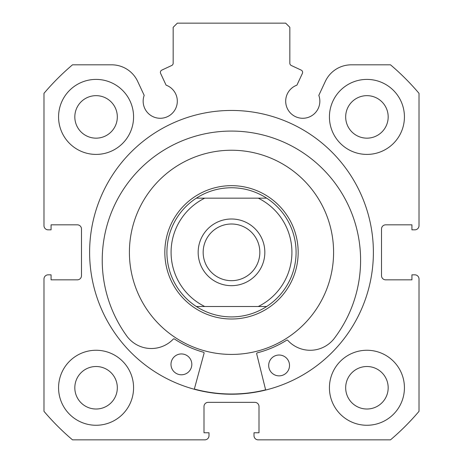 <?xml version="1.0" encoding="UTF-8"?>
<svg xmlns="http://www.w3.org/2000/svg" width="463" height="463" viewBox="0 0 463 463"><rect width="100%" height="100%" fill="white"/><g stroke="black" fill="none" stroke-linecap="round" stroke-linejoin="round"><path stroke-width="0.69" d="M231.5 285.671A33.336 33.336 0 0 1 198.164 252.335A33.336 33.336 0 0 1 231.5 218.999A33.336 33.336 0 0 1 264.836 252.335A33.336 33.336 0 0 1 231.5 285.671M231.5 223.999A28.336 28.336 0 0 0 203.164 252.335A28.336 28.336 0 0 0 231.5 280.671A28.336 28.336 0 0 0 259.836 252.335A28.336 28.336 0 0 0 231.5 223.999M231.5 319.007A66.672 66.672 0 0 0 298.172 252.335A66.672 66.672 0 0 0 231.5 185.663A66.672 66.672 0 0 0 164.828 252.335A66.672 66.672 0 0 0 231.5 319.007M196.329 306.506A64.588 64.588 0 0 1 196.329 198.164L204.739 198.164A60.422 60.422 0 0 0 204.739 306.506L196.329 306.506A64.588 64.588 0 0 1 196.329 198.164C207.048 191.3 218.773 187.828 231.5 187.746C244.227 187.828 255.952 191.3 266.671 198.164A64.588 64.588 0 0 1 266.671 306.506L258.261 306.506L266.671 306.506C255.952 313.37 244.227 316.842 231.5 316.923C218.773 316.842 207.048 313.37 196.329 306.506L258.261 306.506A60.422 60.422 0 0 0 258.261 198.164L266.671 198.164A64.588 64.588 0 0 1 266.671 306.506M196.329 198.164L266.671 198.164M265.675 390.043L256.687 353.842A0.833 0.833 0 0 1 257.289 352.835A103.758 103.758 0 0 0 286.695 340.195A0.833 0.833 0 0 1 287.755 340.34A30.332 30.332 0 0 0 333.21 339.715L333.244 339.744A129.183 129.183 0 0 0 232.843 131.081A129.183 129.183 0 0 0 127.846 337.463L127.875 337.434A30.332 30.332 0 0 0 173.312 339.072A0.833 0.833 0 0 1 174.372 338.951A103.758 103.758 0 0 0 203.489 352.239A0.833 0.833 0 0 1 204.067 353.263L194.286 389.256M289.52 365.562A10.418 10.418 0 0 1 278.986 375.863A10.418 10.418 0 0 1 268.685 365.33A10.418 10.418 0 0 1 279.218 355.028A10.418 10.418 0 0 1 289.52 365.562M191.821 364.479A10.418 10.418 0 0 1 181.288 374.781A10.418 10.418 0 0 1 170.986 364.248A10.418 10.418 0 0 1 181.519 353.946A10.418 10.418 0 0 1 191.821 364.479M259.251 350.584A102.091 102.091 0 0 0 329.749 224.584A102.091 102.091 0 0 0 203.749 154.086A102.091 102.091 0 0 0 133.251 280.086A102.091 102.091 0 0 0 259.251 350.584M194.338 389.053A141.678 141.678 0 0 0 265.623 389.84M302.38 73.426A2.5 2.5 0 0 0 301.17 70.104L291.279 65.491A2.5 2.5 0 0 1 289.838 63.228L289.838 27.317L285.671 23.15L177.329 23.15L173.162 27.317L173.162 63.228A2.5 2.5 0 0 1 171.721 65.491L161.83 70.104A2.5 2.5 0 0 0 160.62 73.426L166.084 85.146A17.085 17.085 0 0 1 160.239 118.279A17.085 17.085 0 0 1 144.184 95.355L137.661 81.372A28.671 28.671 0 0 0 111.676 64.82L72.5 64.82A245.853 245.853 0 0 0 43.985 93.335L43.985 225.666A4.167 4.167 0 0 0 48.152 229.833L51.069 229.833L51.069 224.833L77.321 224.833A4.167 4.167 0 0 1 81.488 229L81.488 275.67A4.167 4.167 0 0 1 77.321 279.837L51.069 279.837L51.069 274.837L48.152 274.837A4.167 4.167 0 0 0 43.985 279.004L43.985 411.335A245.853 245.853 0 0 0 72.5 439.85L204.831 439.85A4.167 4.167 0 0 0 208.998 435.683L208.998 432.766L203.998 432.766L203.998 406.514A4.167 4.167 0 0 1 208.165 402.347L254.835 402.347A4.167 4.167 0 0 1 259.002 406.514L259.002 432.766L254.002 432.766L254.002 435.683A4.167 4.167 0 0 0 258.169 439.85L390.5 439.85A245.853 245.853 0 0 0 419.015 411.335L419.015 279.004A4.167 4.167 0 0 0 414.848 274.837L411.931 274.837L411.931 279.837L385.679 279.837A4.167 4.167 0 0 1 381.512 275.67L381.512 229A4.167 4.167 0 0 1 385.679 224.833L411.931 224.833L411.931 229.833L414.848 229.833A4.167 4.167 0 0 0 419.015 225.666L419.015 93.335A245.853 245.853 0 0 0 390.5 64.82L351.324 64.82A28.671 28.671 0 0 0 325.339 81.372L318.816 95.355A17.085 17.085 0 0 1 302.761 118.279A17.085 17.085 0 0 1 296.916 85.146L302.38 73.426M373.386 252.335A141.886 141.886 0 0 0 231.5 110.449A141.886 141.886 0 0 0 89.614 252.335A141.886 141.886 0 0 0 231.5 394.221A141.886 141.886 0 0 0 373.386 252.335M329.425 387.762A37.503 37.503 0 0 0 366.928 425.265A37.503 37.503 0 0 0 404.43 387.762A37.503 37.503 0 0 0 366.928 350.26A37.503 37.503 0 0 0 329.425 387.762M58.569 387.762A37.503 37.503 0 0 0 96.072 425.265A37.503 37.503 0 0 0 133.576 387.762A37.503 37.503 0 0 0 96.072 350.26A37.503 37.503 0 0 0 58.569 387.762M329.425 116.907A37.503 37.503 0 0 0 366.928 154.411A37.503 37.503 0 0 0 404.43 116.907A37.503 37.503 0 0 0 366.928 79.404A37.503 37.503 0 0 0 329.425 116.907M58.569 116.907A37.503 37.503 0 0 0 96.072 154.411A37.503 37.503 0 0 0 133.576 116.907A37.503 37.503 0 0 0 96.072 79.404A37.503 37.503 0 0 0 58.569 116.907M117.324 116.907A21.252 21.252 0 0 1 96.072 138.159A21.252 21.252 0 0 1 74.821 116.907A21.252 21.252 0 0 1 96.072 95.656A21.252 21.252 0 0 1 117.324 116.907M388.179 116.907A21.252 21.252 0 0 1 366.928 138.159A21.252 21.252 0 0 1 345.676 116.907A21.252 21.252 0 0 1 366.928 95.656A21.252 21.252 0 0 1 388.179 116.907M117.324 387.762A21.252 21.252 0 0 1 96.072 409.014A21.252 21.252 0 0 1 74.821 387.762A21.252 21.252 0 0 1 96.072 366.511A21.252 21.252 0 0 1 117.324 387.762M388.179 387.762A21.252 21.252 0 0 1 366.928 409.014A21.252 21.252 0 0 1 345.676 387.762A21.252 21.252 0 0 1 366.928 366.511A21.252 21.252 0 0 1 388.179 387.762"/></g></svg>
